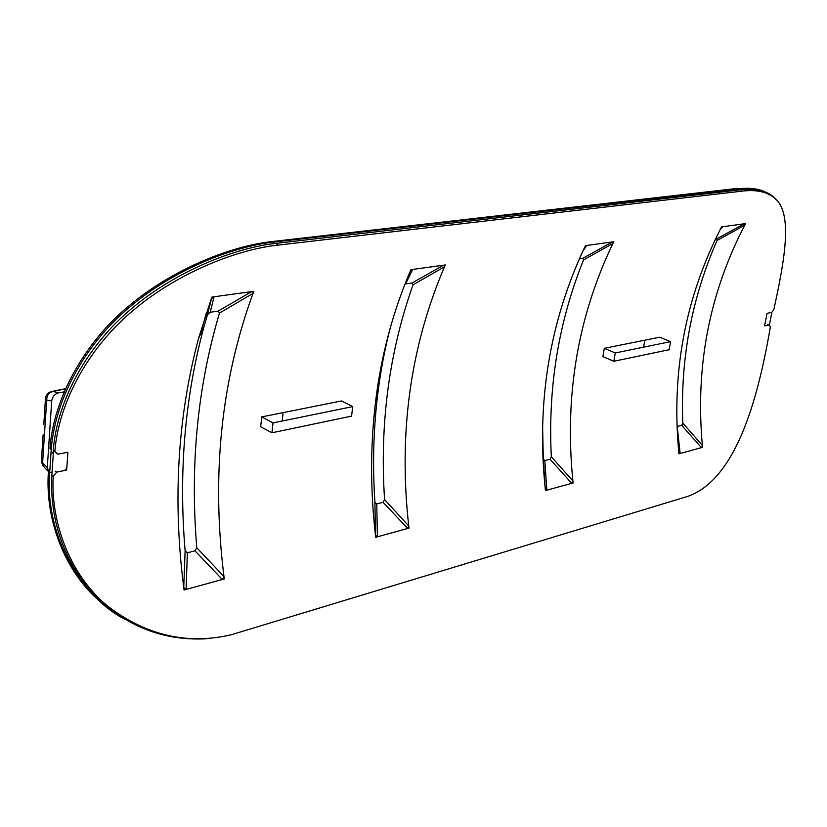 <?xml version="1.0" encoding="UTF-8"?>
<svg xmlns="http://www.w3.org/2000/svg" width="827" height="827" viewBox="0 0 827 827"><rect width="100%" height="100%" fill="white"/><g stroke="black" fill="none" stroke-linecap="round" stroke-linejoin="round"><path stroke-width="1.24" d="M261.725 416.911L341.479 400.94L352.757 406.595L273.013 422.897L271.938 432.79L260.67 426.763L261.725 416.911L273.013 422.897M602.893 356.602L604.31 348.312L659.729 337.209L670.594 341.654L669.126 349.718L613.851 361.275L602.893 356.602M579.282 258.789L582.89 258.262L583.521 259.926C558.545 321.972 547.815 387.594 551.33 456.804L550.058 459.254L544.797 460.608L543.298 458.944L542.646 428.706M583.066 250.602L586.912 245.443L584.606 247.407L585.464 245.64L613.768 241.742L612.9 243.489L613.076 242.239L612.373 241.939L582.89 258.262M571.995 483.216L572.894 480.932C564.365 396.123 577.701 316.979 612.9 243.489L583.521 259.926M572.346 482.927L573.111 482.947L572.894 480.932L551.33 456.804M573.111 482.947L545.438 490.566L545.22 488.509L546.843 490.184L545.417 490.39M584.606 247.407C549.51 322.034 536.392 402.398 545.22 488.509L543.287 458.861M715.396 239.065L716.668 238.879L717.081 240.44C691.744 297.989 680.321 358.866 682.802 423.062L681.696 425.305L677.106 426.484M720.172 229.648L722.85 226.732L720.762 228.531L721.63 226.898L745.613 223.6L744.745 225.202L744.434 223.755L716.668 238.879M701.596 447.572L702.392 445.453C695.187 366.806 709.297 293.389 744.745 225.202L717.081 240.44M701.896 447.314L702.578 447.324L702.392 445.453L682.802 423.062M702.578 447.324L678.957 453.827L678.771 451.924L680.156 453.496L678.936 453.672M678.771 451.924C671.328 372.15 685.325 297.689 720.762 228.531M410.099 271.607L410.936 269.674L443.592 265.178L444.544 265.581L444.44 266.842C410.275 346.999 398.376 433.358 408.734 525.91L407.349 528.567L377.401 536.806L375.448 535.028C370.909 495.27 370.393 455.997 373.918 417.201C378.621 365.679 390.685 317.144 410.099 271.607L412.683 269.437L405.571 283.95L412.053 283.01L413.014 284.808C389.072 352.488 379.593 424.086 384.576 499.601L383.066 502.32L376.75 503.943L374.92 502.082C372.863 471.152 373.225 440.564 375.996 410.316C378.652 381.578 383.552 353.553 390.685 326.241M412.053 283.01L443.592 265.178L445.288 264.94L444.44 266.842L413.014 284.808M408.114 528.06L408.983 528.112L408.734 525.91L384.576 499.601M375.685 537.064L377.401 536.806L375.706 537.271L375.448 535.028L374.92 502.082M407.701 528.412L383.066 502.32M54.851 451.325C58.82 401.498 89.502 346.131 134.553 309.277C177.267 273.334 236.171 249.62 277.562 245.174L276.166 243.345C234.63 247.759 175.51 271.566 132.661 307.747C87.693 344.549 56.96 400.475 53.279 450.364L57.9 454.209L67.917 452.224L66.667 470.067L56.67 472.134L53.155 476.414L51.594 475.463C50.106 523.367 65.116 564.045 96.625 597.497C128.35 627.3 165.038 641.059 206.678 638.744M276.166 243.345L740.878 189.734L742.139 191.13C756.147 189.455 766.898 191.74 774.413 197.973C793.093 212.487 785.03 258.231 773.845 309.608L771.746 312.389L767.084 313.319L764.572 325.879L769.234 324.918L767.766 324.349M775.881 199.359L773.173 196.63C765.657 190.386 754.886 188.08 740.878 189.734M408.983 528.112L407.349 528.567M185.124 550.792C178.539 472.599 184.772 398.076 203.824 327.223L207.432 314.767L210.213 312.255L218.111 311.107L219.496 313.04C197.477 387.005 189.91 465.25 196.795 547.794L194.996 550.823L187.367 552.787L185.124 550.792L183.749 587.542C172.636 500.201 177.567 417.149 198.552 338.398L211.164 299.054L214.028 296.779L251.78 291.58L253.093 292.148L253.041 293.378L219.496 313.04M218.111 311.107L251.78 291.58L253.837 291.3L253.041 293.378C221.057 380.947 211.361 475.329 223.972 576.522L196.795 547.794M223.29 578.848L224.282 578.941L223.972 576.522L222.308 579.489L186.106 589.444L183.749 587.542L184.059 590.013L186.106 589.444L184.028 589.754M210.213 312.255L214.028 296.779L211.898 297.079L207.422 314.808M222.825 579.241L222.308 579.489L194.996 550.823M224.282 578.941L222.308 579.489M53.155 476.414C50.612 525.672 72.125 577.38 108.316 606.604C146.772 635.705 187.894 645.05 231.684 634.629L683.722 497.606C735.089 483.805 757.801 400.237 770.33 327.099L769.234 324.918M57.9 454.209L56.339 453.258M56.67 472.134L55.12 471.173M66.667 470.067L65.116 469.116M277.562 245.174L742.139 191.13M51.832 475.608L53.517 450.508M274.915 243.489L273.82 242.053C232.056 246.467 172.636 270.491 129.705 307.086C84.819 344.125 54.324 400.64 51.14 450.777L53.217 453.93M273.82 242.053L738.676 188.794L739.669 189.879M771.901 312.182L769.337 325.125M51.987 472.134L49.682 472.568C44.73 531.999 77.883 594.437 124.308 619.061M764.779 191.719C757.749 188.556 749.045 187.574 738.676 188.794M49.682 472.568L51.14 450.777M49.61 474.191L48.286 473.385C45.361 521.02 65.478 572.098 99.602 601.053M48.286 473.385L49.734 471.628M51.243 449.557L49.951 448.327L51.284 449.144M272.579 242.208L272.083 241.556C230.609 245.919 171.747 269.664 128.96 305.907C84.468 342.368 53.6 398.428 49.951 448.327M272.083 241.556L737.012 188.442L737.457 188.938M756.312 189.083L737.012 188.442M604.31 348.312L615.288 352.953L613.851 361.275M615.288 352.953L670.594 341.654M271.938 432.79L351.568 416.126L352.757 406.595M643.561 347.175L644.802 340.197M283.113 412.632L282.193 421.015M49.093 472.403L47.294 467.575L51.698 401.033C52.411 396.578 54.84 393.807 58.996 392.722L64.02 391.946M47.294 467.575L42.601 462.8L44.172 467.203L48.111 471.225M51.698 401.033L46.705 400.02C46.788 395.451 48.793 392.608 52.711 391.491L51.946 391.471C48.245 392.256 46.095 394.469 45.506 398.097L46.705 400.02L42.601 462.8L41.422 460.753L43.107 434.847M65.416 388.69L51.233 391.616M571.746 483.33L550.058 459.254M546.843 490.184L544.797 460.608M701.41 447.645L681.696 425.305M680.156 453.496L677.21 426.463M377.401 536.806L376.75 503.943M206.43 312.833L200.289 334.708M186.106 589.444L187.367 552.787M58.996 392.722L52.711 391.491L65.333 388.876M545.231 488.581L543.298 458.944M373.918 417.201L375.996 410.316M207.432 314.767L211.164 299.054M198.552 338.398L203.824 327.223M773.173 196.63L774.413 197.973M41.391 461.456L42.87 465.87M45.464 398.717L43.79 424.406"/></g></svg>
